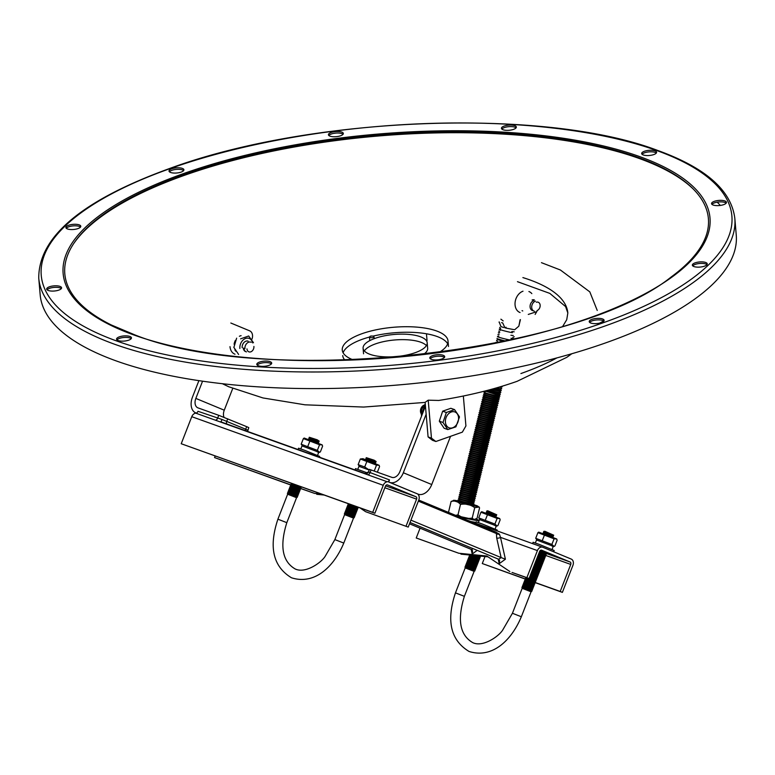 <?xml version="1.0" encoding="UTF-8"?>
<svg xmlns="http://www.w3.org/2000/svg" width="775" height="775" viewBox="0 0 775 775"><rect width="100%" height="100%" fill="white"/><g stroke="black" fill="none" stroke-linecap="round" stroke-linejoin="round"><path stroke-width="1.16" d="M79.147 224.857A7.479 2.577 -4.9 0 0 70.767 224.682A7.479 2.577 -4.9 0 0 65.885 227.559A7.479 2.577 -4.9 0 0 67.512 228.974A7.479 2.577 -4.9 0 0 75.902 229.148A7.479 2.577 -4.9 0 0 80.784 226.281A7.479 2.577 -4.9 0 0 79.147 224.857M80.503 227.075A7.479 2.577 -4.9 0 0 79.282 226.397A7.479 2.577 -4.9 0 0 71.978 226.029A7.479 2.577 -4.9 0 0 66.292 228.296M59.956 286.382A7.479 2.577 -4.9 0 0 51.567 286.207A7.479 2.577 -4.9 0 0 46.694 289.075A7.479 2.577 -4.9 0 0 48.321 290.499A7.479 2.577 -4.9 0 0 56.711 290.673A7.479 2.577 -4.9 0 0 61.583 287.796A7.479 2.577 -4.9 0 0 59.956 286.382M61.312 288.591A7.479 2.577 -4.9 0 0 60.082 287.912A7.479 2.577 -4.9 0 0 52.787 287.554A7.479 2.577 -4.9 0 0 47.091 289.811M129.832 336.457A7.479 2.577 -4.9 0 0 121.442 336.282A7.479 2.577 -4.9 0 0 116.57 339.15A7.479 2.577 -4.9 0 0 118.197 340.564A7.479 2.577 -4.9 0 0 126.587 340.748A7.479 2.577 -4.9 0 0 131.459 337.871A7.479 2.577 -4.9 0 0 129.832 336.457M131.188 338.665A7.479 2.577 -4.9 0 0 129.968 337.987A7.479 2.577 -4.9 0 0 122.663 337.619A7.479 2.577 -4.9 0 0 116.977 339.886M270.058 361.663A7.479 2.577 -4.9 0 0 261.669 361.489A7.479 2.577 -4.9 0 0 256.796 364.357A7.479 2.577 -4.9 0 0 258.424 365.781A7.479 2.577 -4.9 0 0 266.813 365.955A7.479 2.577 -4.9 0 0 271.696 363.078A7.479 2.577 -4.9 0 0 270.058 361.663M271.415 363.872A7.479 2.577 -4.9 0 0 270.194 363.194A7.479 2.577 -4.9 0 0 262.89 362.826A7.479 2.577 -4.9 0 0 257.203 365.093M443.067 355.25A7.479 2.577 -4.9 0 0 434.678 355.076A7.479 2.577 -4.9 0 0 429.805 357.943A7.479 2.577 -4.9 0 0 431.433 359.368A7.479 2.577 -4.9 0 0 439.822 359.542A7.479 2.577 -4.9 0 0 444.695 356.665A7.479 2.577 -4.9 0 0 443.067 355.25M444.424 357.469A7.479 2.577 -4.9 0 0 443.193 356.781A7.479 2.577 -4.9 0 0 435.899 356.423A7.479 2.577 -4.9 0 0 430.202 358.689M602.495 318.942A7.479 2.577 -4.9 0 0 594.105 318.757A7.479 2.577 -4.9 0 0 589.223 321.635A7.479 2.577 -4.9 0 0 590.86 323.049A7.479 2.577 -4.9 0 0 599.24 323.223A7.479 2.577 -4.9 0 0 604.122 320.356A7.479 2.577 -4.9 0 0 602.495 318.942M603.851 321.15A7.479 2.577 -4.9 0 0 602.621 320.472A7.479 2.577 -4.9 0 0 595.316 320.104A7.479 2.577 -4.9 0 0 589.63 322.371M705.618 262.454A7.479 2.577 -4.9 0 0 697.229 262.279A7.479 2.577 -4.9 0 0 692.356 265.147A7.479 2.577 -4.9 0 0 693.983 266.561A7.479 2.577 -4.9 0 0 702.373 266.745A7.479 2.577 -4.9 0 0 707.246 263.868A7.479 2.577 -4.9 0 0 705.618 262.454M706.974 264.662A7.479 2.577 -4.9 0 0 705.754 263.984A7.479 2.577 -4.9 0 0 698.449 263.616A7.479 2.577 -4.9 0 0 692.763 265.883M724.819 200.928A7.479 2.577 -4.9 0 0 716.429 200.754A7.479 2.577 -4.9 0 0 711.547 203.631A7.479 2.577 -4.9 0 0 713.184 205.046A7.479 2.577 -4.9 0 0 721.564 205.22A7.479 2.577 -4.9 0 0 726.446 202.352A7.479 2.577 -4.9 0 0 724.819 200.928M726.175 203.147A7.479 2.577 -4.9 0 0 724.945 202.469A7.479 2.577 -4.9 0 0 717.64 202.101A7.479 2.577 -4.9 0 0 711.954 204.368M654.933 150.854A7.479 2.577 -4.9 0 0 646.544 150.679A7.479 2.577 -4.9 0 0 641.671 153.557A7.479 2.577 -4.9 0 0 643.298 154.971A7.479 2.577 -4.9 0 0 651.688 155.145A7.479 2.577 -4.9 0 0 656.57 152.278A7.479 2.577 -4.9 0 0 654.933 150.854M656.289 153.072A7.479 2.577 -4.9 0 0 655.069 152.394A7.479 2.577 -4.9 0 0 647.764 152.026A7.479 2.577 -4.9 0 0 642.078 154.293M514.707 125.647A7.479 2.577 -4.9 0 0 506.317 125.473A7.479 2.577 -4.9 0 0 501.444 128.35A7.479 2.577 -4.9 0 0 503.072 129.764A7.479 2.577 -4.9 0 0 511.461 129.938A7.479 2.577 -4.9 0 0 516.334 127.071A7.479 2.577 -4.9 0 0 514.707 125.647M516.063 127.865A7.479 2.577 -4.9 0 0 514.842 127.187A7.479 2.577 -4.9 0 0 507.538 126.819A7.479 2.577 -4.9 0 0 501.851 129.086M341.707 132.06A7.479 2.577 -4.9 0 0 333.318 131.886A7.479 2.577 -4.9 0 0 328.435 134.763A7.479 2.577 -4.9 0 0 330.073 136.177A7.479 2.577 -4.9 0 0 338.452 136.352A7.479 2.577 -4.9 0 0 343.335 133.474A7.479 2.577 -4.9 0 0 341.707 132.06M343.063 134.278A7.479 2.577 -4.9 0 0 341.833 133.6A7.479 2.577 -4.9 0 0 334.529 133.232A7.479 2.577 -4.9 0 0 328.842 135.499M182.28 168.378A7.479 2.577 -4.9 0 0 173.891 168.194A7.479 2.577 -4.9 0 0 169.018 171.072A7.479 2.577 -4.9 0 0 170.645 172.486A7.479 2.577 -4.9 0 0 179.035 172.67A7.479 2.577 -4.9 0 0 183.907 169.793A7.479 2.577 -4.9 0 0 182.28 168.378M183.636 170.587A7.479 2.577 -4.9 0 0 182.406 169.909A7.479 2.577 -4.9 0 0 175.111 169.541A7.479 2.577 -4.9 0 0 169.415 171.808M370.004 337.532C369.307 336.205 370.547 335.769 373.724 336.214C374.422 337.542 373.182 337.978 370.004 337.532L369.472 336.989L369.782 340.622M38.75 278.157L40.174 294.771A349.322 120.503 -4.9 0 0 116.357 360.966A349.322 120.503 -4.9 0 0 508.342 369.278A349.322 120.503 -4.9 0 0 736.25 234.999L734.826 218.385C731.358 190.359 705.56 167.691 657.442 150.36C544.815 107.396 311.124 116.202 169.367 168.582C82.092 200.27 38.547 236.801 38.75 278.157A349.322 120.503 -4.9 0 0 114.933 344.362A349.322 120.503 -4.9 0 0 506.918 352.664A349.322 120.503 -4.9 0 0 734.826 218.385M439.067 352.431A53.078 18.309 -4.9 0 0 448.018 340.971A53.078 18.309 -4.9 0 0 436.441 330.915A53.078 18.309 -4.9 0 0 376.882 329.646A53.078 18.309 -4.9 0 0 342.259 350.048A53.078 18.309 -4.9 0 0 353.032 359.813M447.65 343.78A53.078 18.309 -4.9 0 0 436.916 336.437A53.078 18.309 -4.9 0 0 373.298 336.069M420.176 336.67A32.172 11.102 -4.9 0 0 411.583 334.713A32.172 11.102 -4.9 0 0 372.397 339.392A32.172 11.102 -4.9 0 0 368.561 341.3A32.172 11.102 -4.9 0 0 363.088 348.266A32.172 11.102 -4.9 0 0 370.101 354.369A32.172 11.102 -4.9 0 0 412.203 353.652A32.172 11.102 -4.9 0 0 418.142 351.53A32.172 11.102 -4.9 0 0 427.19 342.763A32.172 11.102 -4.9 0 0 420.176 336.67M426.415 345.611A32.172 11.102 -4.9 0 0 420.651 342.182A32.172 11.102 -4.9 0 0 388.42 340.729A32.172 11.102 -4.9 0 0 364.337 350.939M373.724 336.214L374.412 338.588M423.605 354.349A32.172 11.102 -4.9 0 0 427.664 348.285L427.19 342.763M426.531 334.606L427.044 340.564A2.393 0.823 175.1 0 1 426.647 341.077M369.481 337.038A53.078 18.309 -4.9 0 0 343.102 352.761M342.734 355.58A53.078 18.309 -4.9 0 0 344.894 360.104M720.353 205.433A347.675 119.941 -4.9 0 0 717.185 202.168M428.091 436.916L431.462 438.127L435.86 441.508L432.489 440.307L428.091 436.916L425.126 402.351L428.207 400.181L438.815 400.452C467.587 395.928 493.704 389.544 517.158 381.3L566.816 357.323L571.834 353.72M458.548 417.56A8.438 6.326 -70.3 0 1 452.658 427.771A8.438 6.326 -70.3 0 1 445.422 422.201A8.438 6.326 -70.3 0 1 451.312 411.99A8.438 6.326 -70.3 0 1 458.548 417.56M459.381 416.688L454.547 409.607L446.352 412.503L442.98 422.491L447.814 429.573L455.894 426.851L459.439 417.144M421.29 413.017A5.328 4.001 -70.3 0 1 421.028 411.738A5.328 4.001 -70.3 0 1 423.847 405.732M421.251 413.831A5.328 4.001 -70.3 0 1 420.486 411.544A5.328 4.001 -70.3 0 1 424.4 405.025M243.302 348.062A5.328 4.001 109.7 0 0 245.927 351.695M243.844 348.256A5.328 4.001 109.7 0 0 246.469 351.889M246.973 348.895A4.456 3.342 109.7 0 0 250.8 351.831A4.456 3.342 109.7 0 0 253.909 346.444M454.547 409.607L450.876 408.289L442.67 411.186L439.309 421.174L444.143 428.265L447.814 429.573M446.352 412.503L442.67 411.186M442.98 422.491L439.309 421.174M251.148 342.269A5.328 4.001 109.7 0 0 246.808 343.412A5.328 4.001 109.7 0 0 244.939 348.643M435.86 441.508L462.346 432.15L465.92 425.95L463.343 396.015M431.462 438.127L428.207 400.181M503.178 320.937L500.902 319.184M535.147 314.418L536.988 311.23M421.552 411.593A5.328 4.001 -70.3 0 1 423.102 407.078M421.648 415.807L421.329 414.916M422.007 414.896L421.348 414.664L425.281 404.221M425.359 405.054L424.138 405.335L424.845 404.55M238.632 354.475L233.798 347.307M229.991 346.638A11.373 8.525 109.7 0 0 234.999 354.214M235.794 351.22A8.961 6.723 -70.3 0 1 234.873 349.854M248.136 341.174A5.328 4.001 109.7 0 0 243.922 342.55A5.328 4.001 109.7 0 0 242.168 347.655M239.872 348.459A8.273 6.21 -70.3 0 1 245.21 338.617A8.273 6.21 -70.3 0 1 252.602 342.87M234.108 344.236A8.961 6.723 -70.3 0 1 235.435 340.312M239.388 336.282A8.961 6.723 -70.3 0 1 241.102 335.662M240.589 338.849L248.688 335.992L253.473 342.724M233.856 347.481L236.646 338.162M537.036 310.572A4.456 3.342 109.7 0 0 540.146 305.176A4.456 3.342 109.7 0 0 536.319 302.24M533.801 300.545A5.328 4.001 109.7 0 0 530.1 305.776A5.328 4.001 109.7 0 0 532.706 310.63M535.438 301.126A5.328 4.001 109.7 0 0 531.727 306.358A5.328 4.001 109.7 0 0 534.343 311.211M528.269 314.437L536.193 311.831M531.824 293.618A11.373 8.525 109.7 0 0 528.908 291.545M534.372 299.915A5.328 4.001 109.7 0 0 532.125 299.944M522.999 291.197A11.373 8.525 109.7 0 0 515.152 301.959A11.373 8.525 109.7 0 0 520.073 312.538M546.666 553.059L540.466 550.376M365.616 511.694L408.222 527.087L365.616 511.694L360.017 507.925M560.209 591.47L562.379 592.371L572.928 565.324A5.125 3.846 109.7 0 0 571.233 559.075L542.829 547.286A5.125 3.846 109.7 0 0 542.694 547.237A5.125 3.846 109.7 0 0 537.414 550.589L526.874 577.637L512.023 572.444L529.044 578.538L539.594 551.49A1.986 1.482 -70.3 0 1 541.638 550.192A1.986 1.482 -70.3 0 1 541.686 550.211L570.1 562.001A1.986 1.482 -70.3 0 1 570.749 564.423L560.209 591.47L535.108 582.471M526.874 577.637L529.044 578.538M477.235 550.366L472.198 553.989L472.576 550.841L471.704 549.601L409.51 523.793M495.147 531.766L499.429 534.159A2.732 2.093 9.6 0 1 496.426 533.529L496.349 532.26L418.762 500.069M410.014 522.476L498.722 559.279L501.105 557.574L410.924 520.151M417.861 494.072A2.732 2.054 -70.3 0 0 418.2 494.595A5.125 3.846 -70.3 0 1 418.771 500.04L408.222 527.087M406.042 526.177L416.592 499.129A1.986 1.482 109.7 0 0 415.933 496.717L387.529 484.927A1.986 1.482 109.7 0 0 387.471 484.908A1.986 1.482 109.7 0 0 385.437 486.206L374.887 513.253L372.707 512.352L383.257 485.305A5.125 3.846 -70.3 0 1 387.316 481.788L195.823 413.172A2.732 2.054 109.7 0 0 197.993 411.302L222.076 419.488L245.675 429.205L246.673 426.657L248.775 427.616L247.612 431.462A2.732 2.732 136.2 0 1 247.777 430.154L245.675 429.205A2.732 1.812 112.5 0 0 245.413 430.668M372.707 512.352L181.224 443.736L191.764 416.688A5.125 3.846 -70.3 0 1 195.823 413.172M220.594 421.774L364.928 473.496M374.887 513.253L181.224 443.736M291.381 485.092L214.559 457.57L215.159 456.02M321.363 494.072L314.553 493.394L300.584 488.395M314.553 493.394L300.303 488.415M291.429 485.237L214.559 457.57M316.733 494.305L324.018 495.031M365.064 473.544A2.732 2.732 -43.8 0 0 368.454 471.946L389.486 479.909L388.672 482.002L418.267 494.218A13.669 9.038 112.5 0 0 431.743 484.54L450.546 436.325M389.486 479.909A2.732 2.054 -70.3 0 1 387.316 481.788M562.379 592.371L534.827 582.5M525.954 579.312L482.282 563.541L485.014 556.537M499.429 534.159L500.485 537.356A2.732 1.492 -12.7 0 1 496.688 537.937L496.426 533.529L418.345 501.134M458.781 553.243L416.233 537.995L458.781 553.243L486.797 556.024L509.853 571.533M416.233 537.995L420.06 528.172M460.96 554.144L487.998 556.828M525.905 579.177L482.282 563.541M498.722 559.279L499.594 560.519L499.216 563.667L498.18 559.056M496.688 537.937L501.105 557.574L505.407 559.221L499.216 563.667M196.307 413.075L195.988 412.968A13.669 9.038 112.5 0 1 195.717 412.862A13.669 9.038 112.5 0 1 192.442 397.188L198.884 380.661M202.556 381.193L195.843 398.408A8.196 5.425 -67.5 0 0 197.809 407.805A8.196 5.425 -67.5 0 0 197.974 407.873L218.734 415.313L246.673 426.657M232.723 388.469L224.256 410.198A8.196 5.425 -67.5 0 0 224.033 417.318M230.834 323.02L249.686 330.847A6.83 5.125 109.7 0 1 251.943 339.169M364.986 473.515L368.454 471.936L369.452 469.379L391.84 477.342A8.196 5.425 -67.5 0 0 399.929 471.529L425.446 406.09M426.143 414.247L403.329 472.75A13.669 9.038 112.5 0 1 389.864 482.428L388.672 482.002M220.943 421.9L222.076 419.488M458.529 516.567A17.079 1.017 13.6 0 0 473.273 519.889A17.079 1.017 13.6 0 0 479.095 520.5A17.079 1.017 13.6 0 0 476.276 519.221M470.88 521.507A17.079 1.017 13.6 0 0 472.798 521.875A17.079 1.017 13.6 0 0 475.927 522.408M456.591 515.762A12.642 0.756 13.6 0 0 470.473 519.008M479.183 507.015L472.711 504.399A12.642 0.756 13.6 0 1 473.641 505.852A12.642 0.756 13.6 0 1 456.32 501.599A12.642 0.756 13.6 0 1 457.676 500.834A12.642 0.756 13.6 0 1 458.916 501.076L454.218 500.292L451.098 501.473C454.741 500.437 457.88 501.415 460.495 504.428C465.746 503.479 470.493 504.564 474.726 507.683L479.183 507.015L479.551 507.974L477.051 518.359L473.932 519.55L472.217 518.068C467.005 519.027 462.258 517.942 457.996 514.813L455.623 515.365M449.016 512.614L448.599 511.868L448.764 512.517M473.031 502.597L473.971 503.76A8.196 0.494 -166.4 0 1 473.951 503.837L472.537 504.477L470.192 504.196L459.023 501.212L458.054 500.001A8.196 0.494 -166.4 0 1 458.073 499.933L459.439 499.323M472.585 504.448L473.108 505.106L470.502 504.864L462.229 502.936L458.238 501.512L458.994 501.173M473.951 503.837A8.196 0.494 -166.4 0 1 471.19 503.508A8.196 0.494 -166.4 0 1 462.907 501.599A8.196 0.494 -166.4 0 1 458.054 500.001M473.477 500.737L474.416 501.909A8.196 0.494 -166.4 0 1 474.397 501.977L472.983 502.617L470.638 502.336L459.478 499.362L458.509 498.151A8.196 0.494 -166.4 0 1 458.519 498.073L459.885 497.463M474.397 501.977A8.196 0.494 -166.4 0 1 471.636 501.658A8.196 0.494 -166.4 0 1 463.353 499.749A8.196 0.494 -166.4 0 1 458.509 498.151M473.932 498.877L474.862 500.049A8.196 0.494 -166.4 0 1 474.843 500.127L473.428 500.757L471.084 500.485L459.924 497.502L458.955 496.291A8.196 0.494 -166.4 0 1 458.974 496.223L460.34 495.603M474.843 500.127A8.196 0.494 -166.4 0 1 472.082 499.797A8.196 0.494 -166.4 0 1 463.799 497.889A8.196 0.494 -166.4 0 1 458.955 496.291M474.377 497.027L475.308 498.199A8.196 0.494 -166.4 0 1 475.298 498.267L473.883 498.906L471.529 498.625L460.369 495.642L459.401 494.44A8.196 0.494 -166.4 0 1 459.42 494.363L460.786 493.752M475.298 498.267A8.196 0.494 -166.4 0 1 472.537 497.938A8.196 0.494 -166.4 0 1 464.244 496.029A8.196 0.494 -166.4 0 1 459.401 494.44M474.823 495.167L475.763 496.339A8.196 0.494 -166.4 0 1 475.743 496.407L474.329 497.046L471.985 496.765L460.815 493.791L459.846 492.58A8.196 0.494 -166.4 0 1 459.866 492.503L461.232 491.892M475.743 496.407A8.196 0.494 -166.4 0 1 472.983 496.087A8.196 0.494 -166.4 0 1 464.69 494.179A8.196 0.494 -166.4 0 1 459.846 492.58M475.269 493.317L476.208 494.479A8.196 0.494 -166.4 0 1 476.189 494.557L474.775 495.186L472.43 494.915L461.261 491.931L460.292 490.72A8.196 0.494 -166.4 0 1 460.311 490.653L461.677 490.032M476.189 494.557A8.196 0.494 -166.4 0 1 473.428 494.227A8.196 0.494 -166.4 0 1 465.145 492.319A8.196 0.494 -166.4 0 1 460.292 490.72M475.714 491.457L476.654 492.629A8.196 0.494 -166.4 0 1 476.635 492.697L475.22 493.336L472.876 493.055L461.716 490.081L460.747 488.87A8.196 0.494 -166.4 0 1 460.757 488.793L462.123 488.182L461.193 487.01A8.196 0.494 -166.4 0 1 461.212 486.933L462.578 486.322M476.635 492.697A8.196 0.494 -166.4 0 1 473.874 492.377A8.196 0.494 -166.4 0 1 465.591 490.459A8.196 0.494 -166.4 0 1 460.747 488.87M476.17 489.597L477.1 490.769A8.196 0.494 -166.4 0 1 477.08 490.846L475.666 491.476L473.322 491.205L462.162 488.221M477.08 490.846A8.196 0.494 -166.4 0 1 474.319 490.517A8.196 0.494 -166.4 0 1 466.037 488.608A8.196 0.494 -166.4 0 1 461.193 487.01M476.615 487.746L477.545 488.909A8.196 0.494 -166.4 0 1 477.536 488.986L476.121 489.616L473.767 489.345L462.607 486.361L461.638 485.15A8.196 0.494 -166.4 0 1 461.658 485.082L463.024 484.462M477.536 488.986A8.196 0.494 -166.4 0 1 474.775 488.657A8.196 0.494 -166.4 0 1 466.482 486.748A8.196 0.494 -166.4 0 1 461.638 485.15M477.061 485.886L478.001 487.058A8.196 0.494 -166.4 0 1 477.981 487.126L476.567 487.766L474.222 487.485L463.053 484.511L462.084 483.3A8.196 0.494 -166.4 0 1 462.103 483.222L463.469 482.612M477.981 487.126A8.196 0.494 -166.4 0 1 475.22 486.807A8.196 0.494 -166.4 0 1 466.938 484.898A8.196 0.494 -166.4 0 1 462.084 483.3M477.507 484.026L478.446 485.198A8.196 0.494 -166.4 0 1 478.427 485.276L477.012 485.906L474.668 485.634L463.498 482.651L462.53 481.44A8.196 0.494 -166.4 0 1 462.549 481.362L463.915 480.752M478.427 485.276A8.196 0.494 -166.4 0 1 475.666 484.947A8.196 0.494 -166.4 0 1 467.383 483.038A8.196 0.494 -166.4 0 1 462.53 481.44M477.952 482.176L478.892 483.338A8.196 0.494 -166.4 0 1 478.873 483.416L477.458 484.055L475.114 483.774L463.954 480.791L462.985 479.58A8.196 0.494 -166.4 0 1 462.995 479.512L464.361 478.892M478.873 483.416A8.196 0.494 -166.4 0 1 476.112 483.087A8.196 0.494 -166.4 0 1 467.829 481.178A8.196 0.494 -166.4 0 1 462.985 479.58M478.407 480.316L479.338 481.488A8.196 0.494 -166.4 0 1 479.318 481.556L477.904 482.195L475.559 481.914L464.399 478.94L463.431 477.729A8.196 0.494 -166.4 0 1 463.45 477.652L464.816 477.042M479.318 481.556A8.196 0.494 -166.4 0 1 476.557 481.236A8.196 0.494 -166.4 0 1 468.274 479.328A8.196 0.494 -166.4 0 1 463.431 477.729M478.853 478.456L479.783 479.628A8.196 0.494 -166.4 0 1 479.773 479.706L478.359 480.335L476.005 480.064L464.845 477.08L463.876 475.869A8.196 0.494 -166.4 0 1 463.896 475.802L465.262 475.182M479.773 479.706A8.196 0.494 -166.4 0 1 477.012 479.376A8.196 0.494 -166.4 0 1 468.72 477.468A8.196 0.494 -166.4 0 1 463.876 475.869M479.299 476.606L480.238 477.768A8.196 0.494 -166.4 0 1 480.219 477.846L478.805 478.485L476.46 478.204L465.291 475.22L464.322 474.009A8.196 0.494 -166.4 0 1 464.341 473.942L465.707 473.331M480.219 477.846A8.196 0.494 -166.4 0 1 477.458 477.516A8.196 0.494 -166.4 0 1 469.175 475.608A8.196 0.494 -166.4 0 1 464.322 474.009M479.744 474.746L480.684 475.918A8.196 0.494 -166.4 0 1 480.665 475.986L479.25 476.625L476.906 476.344L465.736 473.37L464.767 472.159A8.196 0.494 -166.4 0 1 464.787 472.082L466.153 471.471M480.665 475.986A8.196 0.494 -166.4 0 1 477.904 475.666A8.196 0.494 -166.4 0 1 469.621 473.757A8.196 0.494 -166.4 0 1 464.767 472.159M480.19 472.895L481.13 474.058A8.196 0.494 -166.4 0 1 481.11 474.135L479.696 474.765L477.352 474.494L466.192 471.51L465.223 470.299A8.196 0.494 -166.4 0 1 465.233 470.231L466.598 469.611M481.11 474.135A8.196 0.494 -166.4 0 1 478.349 473.806A8.196 0.494 -166.4 0 1 470.067 471.897A8.196 0.494 -166.4 0 1 465.223 470.299M480.645 471.035L481.575 472.207A8.196 0.494 -166.4 0 1 481.556 472.275L480.142 472.915L477.797 472.634L466.637 469.65L465.668 468.449A8.196 0.494 -166.4 0 1 465.688 468.371L467.054 467.761M481.556 472.275A8.196 0.494 -166.4 0 1 478.795 471.956A8.196 0.494 -166.4 0 1 470.512 470.037A8.196 0.494 -166.4 0 1 465.668 468.449M481.091 469.175L482.031 470.347A8.196 0.494 -166.4 0 1 482.011 470.425L480.597 471.055L478.243 470.783L467.083 467.8L466.114 466.589A8.196 0.494 -166.4 0 1 466.133 466.511L467.499 465.901L466.56 464.729A8.196 0.494 -166.4 0 1 466.579 464.661L467.945 464.041M482.011 470.425A8.196 0.494 -166.4 0 1 479.25 470.096A8.196 0.494 -166.4 0 1 470.958 468.187A8.196 0.494 -166.4 0 1 466.114 466.589M481.537 467.325L482.476 468.488A8.196 0.494 -166.4 0 1 482.457 468.565L481.043 469.195L478.698 468.923L467.528 465.94M482.457 468.565A8.196 0.494 -166.4 0 1 479.696 468.236A8.196 0.494 -166.4 0 1 471.413 466.327A8.196 0.494 -166.4 0 1 466.56 464.729M481.982 465.465L482.922 466.637A8.196 0.494 -166.4 0 1 482.903 466.705L481.488 467.344L479.144 467.063L467.974 464.089L467.005 462.878A8.196 0.494 -166.4 0 1 467.025 462.801L468.391 462.191M482.903 466.705A8.196 0.494 -166.4 0 1 480.142 466.385A8.196 0.494 -166.4 0 1 471.859 464.477A8.196 0.494 -166.4 0 1 467.005 462.878M482.428 463.605L483.368 464.777A8.196 0.494 -166.4 0 1 483.348 464.855L481.934 465.484L479.589 465.213L468.429 462.229L467.461 461.018A8.196 0.494 -166.4 0 1 467.47 460.941L468.846 460.331M483.348 464.855A8.196 0.494 -166.4 0 1 480.587 464.525A8.196 0.494 -166.4 0 1 472.304 462.617A8.196 0.494 -166.4 0 1 467.461 461.018M482.883 461.755L483.813 462.917A8.196 0.494 -166.4 0 1 483.794 462.995L482.379 463.634L480.035 463.353L468.875 460.369L467.906 459.158A8.196 0.494 -166.4 0 1 467.926 459.091L469.292 458.471M483.794 462.995A8.196 0.494 -166.4 0 1 481.043 462.665A8.196 0.494 -166.4 0 1 472.75 460.757A8.196 0.494 -166.4 0 1 467.906 459.158M483.329 459.895L484.268 461.067A8.196 0.494 -166.4 0 1 484.249 461.135L482.835 461.774L480.481 461.493L469.321 458.519L468.352 457.308A8.196 0.494 -166.4 0 1 468.371 457.231L469.737 456.62M484.249 461.135A8.196 0.494 -166.4 0 1 481.488 460.815A8.196 0.494 -166.4 0 1 473.196 458.907A8.196 0.494 -166.4 0 1 468.352 457.308M483.774 458.035L484.714 459.207A8.196 0.494 -166.4 0 1 484.695 459.284L483.28 459.914L480.936 459.643L469.766 456.659L468.798 455.448A8.196 0.494 -166.4 0 1 468.817 455.38L470.183 454.76M484.695 459.284A8.196 0.494 -166.4 0 1 481.934 458.955A8.196 0.494 -166.4 0 1 473.651 457.047A8.196 0.494 -166.4 0 1 468.798 455.448M484.22 456.184L485.16 457.347A8.196 0.494 -166.4 0 1 485.14 457.424L483.726 458.064L481.382 457.783L470.222 454.799L469.243 453.588A8.196 0.494 -166.4 0 1 469.262 453.52L470.628 452.91M485.14 457.424A8.196 0.494 -166.4 0 1 482.379 457.095A8.196 0.494 -166.4 0 1 474.097 455.187A8.196 0.494 -166.4 0 1 469.243 453.588M484.666 454.324L485.605 455.497A8.196 0.494 -166.4 0 1 485.586 455.564L484.172 456.204L481.827 455.923L470.667 452.949L469.698 451.738A8.196 0.494 -166.4 0 1 469.708 451.66L471.084 451.05M485.586 455.564A8.196 0.494 -166.4 0 1 482.825 455.245A8.196 0.494 -166.4 0 1 474.542 453.336A8.196 0.494 -166.4 0 1 469.698 451.738M485.121 452.464L486.051 453.637A8.196 0.494 -166.4 0 1 486.041 453.714L484.627 454.344L482.273 454.073L471.113 451.089L470.144 449.878A8.196 0.494 -166.4 0 1 470.163 449.81L471.529 449.19L470.59 448.028A8.196 0.494 -166.4 0 1 470.609 447.95L471.975 447.34M486.041 453.714A8.196 0.494 -166.4 0 1 483.28 453.385A8.196 0.494 -166.4 0 1 474.988 451.476A8.196 0.494 -166.4 0 1 470.144 449.878M485.567 450.614L486.506 451.786A8.196 0.494 -166.4 0 1 486.487 451.854L485.073 452.493L482.718 452.213L471.558 449.229M486.487 451.854A8.196 0.494 -166.4 0 1 483.726 451.525A8.196 0.494 -166.4 0 1 475.433 449.616A8.196 0.494 -166.4 0 1 470.59 448.028M486.012 448.754L486.952 449.926A8.196 0.494 -166.4 0 1 486.933 449.994L485.518 450.633L483.174 450.353L472.004 447.378L471.035 446.168A8.196 0.494 -166.4 0 1 471.055 446.09L472.421 445.48M486.933 449.994A8.196 0.494 -166.4 0 1 484.172 449.674A8.196 0.494 -166.4 0 1 475.889 447.766A8.196 0.494 -166.4 0 1 471.035 446.168M486.458 446.904L487.397 448.066A8.196 0.494 -166.4 0 1 487.378 448.144L485.964 448.773L483.619 448.502L472.459 445.518L471.481 444.308A8.196 0.494 -166.4 0 1 471.5 444.24L472.866 443.62M487.378 448.144A8.196 0.494 -166.4 0 1 484.617 447.814A8.196 0.494 -166.4 0 1 476.334 445.906A8.196 0.494 -166.4 0 1 471.481 444.308M486.903 445.044L487.843 446.216A8.196 0.494 -166.4 0 1 487.824 446.284L486.409 446.923L484.065 446.642L472.905 443.668L471.936 442.457A8.196 0.494 -166.4 0 1 471.946 442.38L473.322 441.769M487.824 446.284A8.196 0.494 -166.4 0 1 485.063 445.964A8.196 0.494 -166.4 0 1 476.78 444.046A8.196 0.494 -166.4 0 1 471.936 442.457M487.359 443.184L488.289 444.356A8.196 0.494 -166.4 0 1 488.279 444.433L486.865 445.063L484.511 444.792L473.351 441.808L472.382 440.597A8.196 0.494 -166.4 0 1 472.401 440.52L473.767 439.909M488.279 444.433A8.196 0.494 -166.4 0 1 485.518 444.104A8.196 0.494 -166.4 0 1 477.226 442.196A8.196 0.494 -166.4 0 1 472.382 440.597M487.804 441.333L488.744 442.496A8.196 0.494 -166.4 0 1 488.725 442.573L487.31 443.203L484.956 442.932L473.796 439.948L472.827 438.737A8.196 0.494 -166.4 0 1 472.847 438.669L474.213 438.049M488.725 442.573A8.196 0.494 -166.4 0 1 485.964 442.244A8.196 0.494 -166.4 0 1 477.671 440.336A8.196 0.494 -166.4 0 1 472.827 438.737M488.25 439.473L489.19 440.646A8.196 0.494 -166.4 0 1 489.17 440.713L487.756 441.353L485.412 441.072L474.242 438.098L473.273 436.887A8.196 0.494 -166.4 0 1 473.293 436.809L474.658 436.199M489.17 440.713A8.196 0.494 -166.4 0 1 486.409 440.394A8.196 0.494 -166.4 0 1 478.127 438.485A8.196 0.494 -166.4 0 1 473.273 436.887M488.696 437.613L489.635 438.786A8.196 0.494 -166.4 0 1 489.616 438.863L488.202 439.493L485.857 439.222L474.697 436.238L473.719 435.027A8.196 0.494 -166.4 0 1 473.738 434.949L475.104 434.339M489.616 438.863A8.196 0.494 -166.4 0 1 486.855 438.534A8.196 0.494 -166.4 0 1 478.572 436.625A8.196 0.494 -166.4 0 1 473.719 435.027M489.141 435.763L490.081 436.926A8.196 0.494 -166.4 0 1 490.062 437.003L488.647 437.642L486.303 437.362L475.143 434.378L474.174 433.167A8.196 0.494 -166.4 0 1 474.193 433.099L475.559 432.479M490.062 437.003A8.196 0.494 -166.4 0 1 487.301 436.674A8.196 0.494 -166.4 0 1 479.018 434.765A8.196 0.494 -166.4 0 1 474.174 433.167M489.597 433.903L490.527 435.075A8.196 0.494 -166.4 0 1 490.517 435.143L489.103 435.782L486.748 435.502L475.588 432.528L474.62 431.317A8.196 0.494 -166.4 0 1 474.639 431.239L476.005 430.629M490.517 435.143A8.196 0.494 -166.4 0 1 487.756 434.823A8.196 0.494 -166.4 0 1 479.463 432.915A8.196 0.494 -166.4 0 1 474.62 431.317M490.042 432.043L490.982 433.215A8.196 0.494 -166.4 0 1 490.963 433.293L489.548 433.923L487.204 433.651L476.034 430.668L475.065 429.457A8.196 0.494 -166.4 0 1 475.085 429.389L476.451 428.769M490.963 433.293A8.196 0.494 -166.4 0 1 488.202 432.963A8.196 0.494 -166.4 0 1 479.909 431.055A8.196 0.494 -166.4 0 1 475.065 429.457M490.488 430.193L491.427 431.355A8.196 0.494 -166.4 0 1 491.408 431.433L489.994 432.072L487.649 431.791L476.48 428.808L475.511 427.597A8.196 0.494 -166.4 0 1 475.53 427.529L476.896 426.918M491.408 431.433A8.196 0.494 -166.4 0 1 488.647 431.103A8.196 0.494 -166.4 0 1 480.364 429.195A8.196 0.494 -166.4 0 1 475.511 427.597M490.933 428.333L491.873 429.505A8.196 0.494 -166.4 0 1 491.854 429.573L490.439 430.212L488.095 429.931L476.935 426.957L475.957 425.746A8.196 0.494 -166.4 0 1 475.976 425.669L477.342 425.058M491.854 429.573A8.196 0.494 -166.4 0 1 489.093 429.253A8.196 0.494 -166.4 0 1 480.81 427.345A8.196 0.494 -166.4 0 1 475.957 425.746M491.389 426.483L492.319 427.645A8.196 0.494 -166.4 0 1 492.299 427.722L490.885 428.352L488.541 428.081L477.381 425.097L476.412 423.886A8.196 0.494 -166.4 0 1 476.431 423.818L477.797 423.198M492.299 427.722A8.196 0.494 -166.4 0 1 489.538 427.393A8.196 0.494 -166.4 0 1 481.256 425.485A8.196 0.494 -166.4 0 1 476.412 423.886M491.834 424.623L492.764 425.795A8.196 0.494 -166.4 0 1 492.755 425.863L491.34 426.502L488.986 426.221L477.826 423.237L476.858 422.036A8.196 0.494 -166.4 0 1 476.877 421.958L478.243 421.348M492.755 425.863A8.196 0.494 -166.4 0 1 489.994 425.543A8.196 0.494 -166.4 0 1 481.701 423.625A8.196 0.494 -166.4 0 1 476.858 422.036M492.28 422.762L493.22 423.935A8.196 0.494 -166.4 0 1 493.2 424.012L491.786 424.642L489.442 424.371L478.272 421.387L477.303 420.176A8.196 0.494 -166.4 0 1 477.323 420.098L478.688 419.488M493.2 424.012A8.196 0.494 -166.4 0 1 490.439 423.683A8.196 0.494 -166.4 0 1 482.147 421.774A8.196 0.494 -166.4 0 1 477.303 420.176M492.726 420.912L493.665 422.075A8.196 0.494 -166.4 0 1 493.646 422.152L492.232 422.782L489.887 422.511L478.718 419.527L477.749 418.316A8.196 0.494 -166.4 0 1 477.768 418.248L479.134 417.628M493.646 422.152A8.196 0.494 -166.4 0 1 490.885 421.823A8.196 0.494 -166.4 0 1 482.602 419.914A8.196 0.494 -166.4 0 1 477.749 418.316M493.171 419.052L494.111 420.224A8.196 0.494 -166.4 0 1 494.092 420.292L492.677 420.932L490.333 420.651L479.173 417.677L478.204 416.466A8.196 0.494 -166.4 0 1 478.214 416.388L479.58 415.778M494.092 420.292A8.196 0.494 -166.4 0 1 491.331 419.972A8.196 0.494 -166.4 0 1 483.048 418.064A8.196 0.494 -166.4 0 1 478.204 416.466M493.627 417.192L494.557 418.364A8.196 0.494 -166.4 0 1 494.537 418.442L493.123 419.072L490.778 418.8L479.618 415.817L478.65 414.606A8.196 0.494 -166.4 0 1 478.669 414.528L480.035 413.918M494.537 418.442A8.196 0.494 -166.4 0 1 491.776 418.113A8.196 0.494 -166.4 0 1 483.493 416.204A8.196 0.494 -166.4 0 1 478.65 414.606M494.072 415.342L495.002 416.504A8.196 0.494 -166.4 0 1 494.993 416.582L493.578 417.221L491.224 416.94L480.064 413.957L479.095 412.746A8.196 0.494 -166.4 0 1 479.115 412.678L480.481 412.058M494.993 416.582A8.196 0.494 -166.4 0 1 492.232 416.252A8.196 0.494 -166.4 0 1 483.939 414.344A8.196 0.494 -166.4 0 1 479.095 412.746M494.518 413.482L495.457 414.654A8.196 0.494 -166.4 0 1 495.438 414.722L494.024 415.361L491.679 415.08L480.51 412.106L479.541 410.895A8.196 0.494 -166.4 0 1 479.56 410.818L480.926 410.207M495.438 414.722A8.196 0.494 -166.4 0 1 492.677 414.402A8.196 0.494 -166.4 0 1 484.385 412.494A8.196 0.494 -166.4 0 1 479.541 410.895M494.963 411.622L495.903 412.794A8.196 0.494 -166.4 0 1 495.884 412.872L494.469 413.501L492.125 413.23L480.955 410.246L479.987 409.035A8.196 0.494 -166.4 0 1 480.006 408.968L481.372 408.347M495.884 412.872A8.196 0.494 -166.4 0 1 493.123 412.542A8.196 0.494 -166.4 0 1 484.84 410.634A8.196 0.494 -166.4 0 1 479.987 409.035M495.409 409.772L496.349 410.934A8.196 0.494 -166.4 0 1 496.329 411.012L494.915 411.651L492.571 411.37L481.411 408.386L480.442 407.175A8.196 0.494 -166.4 0 1 480.452 407.108L481.817 406.497M496.329 411.012A8.196 0.494 -166.4 0 1 493.568 410.682A8.196 0.494 -166.4 0 1 485.286 408.774A8.196 0.494 -166.4 0 1 480.442 407.175M495.864 407.912L496.794 409.084A8.196 0.494 -166.4 0 1 496.775 409.152L495.361 409.791L493.016 409.51L481.856 406.536L480.887 405.325A8.196 0.494 -166.4 0 1 480.907 405.248L482.273 404.637M496.775 409.152A8.196 0.494 -166.4 0 1 494.014 408.832A8.196 0.494 -166.4 0 1 485.731 406.923A8.196 0.494 -166.4 0 1 480.887 405.325M496.31 406.052L497.24 407.224A8.196 0.494 -166.4 0 1 497.23 407.301L495.816 407.931L493.462 407.66L482.302 404.676L481.333 403.465A8.196 0.494 -166.4 0 1 481.353 403.397L482.718 402.777M497.23 407.301A8.196 0.494 -166.4 0 1 494.469 406.972A8.196 0.494 -166.4 0 1 486.177 405.063A8.196 0.494 -166.4 0 1 481.333 403.465M496.756 404.201L497.695 405.373A8.196 0.494 -166.4 0 1 497.676 405.441L496.262 406.081L493.917 405.8L482.748 402.816L481.779 401.615A8.196 0.494 -166.4 0 1 481.798 401.537L483.164 400.927M497.676 405.441A8.196 0.494 -166.4 0 1 494.915 405.112A8.196 0.494 -166.4 0 1 486.632 403.203A8.196 0.494 -166.4 0 1 481.779 401.615M497.201 402.341L498.141 403.513A8.196 0.494 -166.4 0 1 498.122 403.581L496.707 404.221L494.363 403.94L483.193 400.966L482.224 399.755A8.196 0.494 -166.4 0 1 482.244 399.677L483.61 399.067M498.122 403.581A8.196 0.494 -166.4 0 1 495.361 403.262A8.196 0.494 -166.4 0 1 487.078 401.353A8.196 0.494 -166.4 0 1 482.224 399.755M497.647 400.491L498.587 401.653A8.196 0.494 -166.4 0 1 498.567 401.731L497.153 402.361L494.808 402.089L483.648 399.106L482.68 397.895A8.196 0.494 -166.4 0 1 482.689 397.827L484.055 397.207M498.567 401.731A8.196 0.494 -166.4 0 1 495.806 401.402A8.196 0.494 -166.4 0 1 487.523 399.493A8.196 0.494 -166.4 0 1 482.68 397.895M498.102 398.631L499.032 399.803A8.196 0.494 -166.4 0 1 499.013 399.871L497.598 400.51L495.254 400.229L484.094 397.255L483.125 396.044A8.196 0.494 -166.4 0 1 483.145 395.967L484.511 395.357M499.013 399.871A8.196 0.494 -166.4 0 1 496.252 399.551A8.196 0.494 -166.4 0 1 487.969 397.633A8.196 0.494 -166.4 0 1 483.125 396.044M498.548 396.771L499.478 397.943A8.196 0.494 -166.4 0 1 499.468 398.021L498.054 398.65L495.7 398.379L484.54 395.395L483.571 394.184A8.196 0.494 -166.4 0 1 483.59 394.107L484.956 393.497M499.468 398.021A8.196 0.494 -166.4 0 1 496.707 397.691A8.196 0.494 -166.4 0 1 488.415 395.783A8.196 0.494 -166.4 0 1 483.571 394.184M498.993 394.921L499.933 396.083A8.196 0.494 -166.4 0 1 499.914 396.161L498.499 396.79L496.155 396.519L484.985 393.535L484.017 392.324A8.196 0.494 -166.4 0 1 484.036 392.257L485.402 391.637M499.914 396.161A8.196 0.494 -166.4 0 1 497.153 395.831A8.196 0.494 -166.4 0 1 488.87 393.923A8.196 0.494 -166.4 0 1 484.017 392.324M499.439 393.061L500.379 394.233A8.196 0.494 -166.4 0 1 500.359 394.301L498.945 394.94L496.601 394.659L484.918 391.036M500.359 394.301A8.196 0.494 -166.4 0 1 497.598 393.981A8.196 0.494 -166.4 0 1 485.412 390.91M499.885 391.201L500.824 392.373A8.196 0.494 -166.4 0 1 500.805 392.45L499.391 393.08L497.046 392.809L487.33 390.406M500.805 392.45A8.196 0.494 -166.4 0 1 498.044 392.121A8.196 0.494 -166.4 0 1 488.928 389.99M500.34 389.35L501.27 390.513A8.196 0.494 -166.4 0 1 501.251 390.59L499.836 391.23L490.924 389.447M501.251 390.59A8.196 0.494 -166.4 0 1 498.49 390.261A8.196 0.494 -166.4 0 1 492.638 388.982M500.786 387.49L501.725 388.662A8.196 0.494 -166.4 0 1 501.706 388.73L500.292 389.37L494.683 388.411M501.706 388.73A8.196 0.494 -166.4 0 1 498.945 388.411A8.196 0.494 -166.4 0 1 496.455 387.907M503.527 341.426L497.967 339.702M505.523 341.01A8.196 0.494 -166.4 0 1 496.998 338.491A8.196 0.494 -166.4 0 1 497.017 338.413M510.018 340.031A8.196 0.494 -166.4 0 1 501.967 338.142A8.196 0.494 -166.4 0 1 497.443 336.631M512.372 332.717A8.196 0.494 -166.4 0 1 504.079 330.799A8.196 0.494 -166.4 0 1 499.236 329.21A8.196 0.494 -166.4 0 1 499.255 329.133L500.621 328.522M514.484 329.724L505.862 328.077M505.029 327.854L506.085 327.224M474.649 504.971L476.673 505.649M474.726 507.683L472.217 518.068M460.495 504.428L457.996 514.813M451.098 501.473L448.599 511.868M514.164 331.816L511.82 331.545M513.273 335.527L510.919 335.255M513.786 338.607A8.196 0.494 -166.4 0 1 511.025 338.278M501.783 386.328L502.171 386.802A8.196 0.494 -166.4 0 1 502.152 386.88A8.196 0.494 -166.4 0 1 500.437 386.735M502.152 386.88L498.616 387.277M503.566 327.515L501.493 326.759M499.148 321.935L501.008 326.701M470.628 519.037A12.642 0.756 13.6 0 0 473.496 519.492M300.826 448.89L301.998 445.887L315.938 451.147L318.699 452.406L317.537 455.4M298.055 449.529L298.578 448.192L304.875 450.372L319.658 456.417L319.368 457.163M322.168 444.879L304.207 438.049L303.383 438.582L301.184 444.22L317.353 450.372L319.571 452.348L320.395 451.825L322.594 446.177L322.168 444.879L319.552 444.734L303.383 438.582M308.644 438.882L316.529 441.411L318.554 442.748L309.06 439.357M309.273 437.255L317.169 439.783L319.193 441.12L309.273 437.255L318.874 441.934L309.603 438.795M302.87 446.313L301.184 444.22M377.386 472.159L379.556 466.589L379.13 465.291L362.962 458.684L360.346 458.984L358.147 464.632L364.705 466.986L369.22 469.97M379.13 465.291L376.514 465.136L360.346 458.984M366.565 459.217L375.517 463.159L366.023 459.769M375.187 461.629L376.156 461.532L374.509 460.786L366.236 457.657L375.836 462.346L365.916 458.48L366.565 459.207L365.597 459.294M376.156 461.532L374.122 460.185L366.236 457.657M359.832 466.724L358.147 464.632M369.181 470.057L358.961 466.298L357.788 469.301M355.018 469.941L355.541 468.604L367.66 473.031M343.78 543.072L353.516 518.117L344.604 514.639L334.868 539.594L343.78 543.072C334.267 565.992 315.154 585.328 291.487 577.782C273.081 566.622 268.557 547.092 277.905 519.192L286.818 522.66C279.533 546.026 282.313 561.458 295.149 568.947C305.36 573.946 321.392 562.582 325.209 556.256L334.868 539.594M354.223 517.729L345.311 513.786L354.223 517.729L344.604 514.639M344.342 513.873L344.982 514.6M353.574 517.012L354.543 516.915L352.906 516.179L344.652 513.06L345.301 513.786M354.863 516.102L345.941 512.159L354.863 516.102L345.621 512.982M344.972 512.246L345.611 512.972M345.292 511.432L353.158 513.951L355.173 515.288L345.931 512.159M354.533 514.571L355.493 514.474L353.855 513.738L345.611 510.618L346.251 511.345M355.812 513.66L346.9 509.717L355.812 513.66L345.611 510.618M345.921 509.805L346.57 510.531M346.241 508.991L354.107 511.5L356.132 512.837L346.89 509.717M355.793 511.316L346.551 508.177L347.2 508.904M355.483 512.13L356.452 512.033L347.52 508.09M356.771 511.219L347.839 507.267L356.771 511.219L347.529 508.08M346.871 507.354L347.51 508.08M356.122 510.502L357.091 510.405L355.454 509.659L347.19 506.54L347.83 507.267M357.411 509.582L348.479 505.639L357.401 509.601L347.19 506.54M347.51 505.726L348.149 506.453M347.82 504.913L355.696 507.431L357.721 508.768L348.469 505.639M352.887 505.368L358.04 507.954L348.779 504.825M348.14 504.099L349.108 504.021M287.651 494.227L296.544 497.695L287.641 494.227L277.905 519.192M296.602 496.61L287.38 493.462L288.019 494.188M297.9 495.69L288.988 491.747L297.242 494.963L297.9 495.69L296.922 495.777L297.581 496.504L287.38 493.462M297.581 496.504L288.339 493.375M296.922 495.777L288.009 491.844M289.298 490.943L298.22 494.876L288.968 491.747M288.649 490.207L296.505 492.726L298.53 494.062L289.288 490.933M288.968 489.393L296.825 491.912L298.85 493.249L289.608 490.12M298.201 492.532L299.169 492.435L297.532 491.699L289.278 488.579L289.927 489.306M298.83 490.904L299.489 491.631L298.52 491.718L289.278 488.579M299.489 491.631L289.588 487.766L299.489 491.612M299.809 490.808L290.877 486.855L299.809 490.808L290.567 487.669L289.598 487.756L290.247 488.492M289.908 486.942L290.548 487.669M291.197 486.051L300.128 489.994L290.867 486.855M290.548 485.315L298.423 487.833L300.448 489.18L290.548 485.315L291.187 486.041L290.228 486.128M299.799 488.463L300.768 488.366L299.121 487.63L290.858 484.501L291.507 485.228M295.924 484.956L300.429 486.826L301.078 487.552L300.119 487.649L290.858 484.501M301.078 487.552L291.826 484.414M292.146 483.61L291.177 483.687M366.904 461.338L364.705 466.986M376.514 465.136L374.315 470.783M309.942 440.927L307.743 446.574M319.552 444.734L317.353 450.372M478.388 522.563L479.56 519.56L493.501 524.82L496.262 526.07L495.099 529.073M475.618 523.202L476.141 521.866L482.438 524.045L497.221 530.081L496.93 530.836M499.739 518.553L481.769 511.723L480.946 512.246L478.747 517.894L494.915 524.045L497.133 526.022L497.957 525.498L500.156 519.851L499.739 518.553L497.114 518.407L480.946 512.246M495.487 516.489L486.623 513.031M495.777 514.891L496.436 515.607L495.477 515.704L486.206 512.556M496.436 515.607L487.165 512.469M496.756 514.794L486.836 510.928L487.814 510.832L496.756 514.794L486.516 511.742M486.836 510.928L487.485 511.655M480.432 519.986L478.747 517.894M556.692 538.964L538.732 532.134L537.908 532.658L535.709 538.305L551.877 544.457L554.096 546.433L554.919 545.9L557.118 540.262L556.692 538.964L554.077 538.809L537.908 532.658M543.159 532.967L552.43 536.106L553.079 536.833L543.585 533.442M552.74 535.302L543.478 532.144L544.127 532.871M553.718 535.205L544.767 531.243L553.718 535.205L544.447 532.067M543.798 531.33L544.438 532.057L543.478 532.144M537.395 540.398L535.709 538.305M552.062 549.485L553.224 546.482L550.453 545.232L536.523 539.972L535.351 542.975M532.58 543.614L533.103 542.277L539.4 544.457L554.183 550.492L553.679 551.79M521.342 616.745L531.078 591.79L522.176 588.312L512.43 613.267L521.342 616.745C511.829 639.666 492.716 659.002 469.049 651.455C450.653 640.295 446.119 620.765 455.468 592.865L464.38 596.333C457.095 619.7 459.875 635.132 472.721 642.62C482.922 647.619 498.955 636.256 502.772 629.93L512.43 613.267M531.786 591.403L522.873 587.46L531.786 591.403L522.176 588.312M521.904 587.547L522.544 588.273M523.183 586.656L532.105 590.589L522.863 587.46M522.534 585.919L530.4 588.438L532.425 589.775L522.534 585.919L523.183 586.646L522.214 586.733M522.854 585.106L530.72 587.615L532.735 588.961L523.493 585.832M532.096 588.244L533.055 588.148L531.417 587.411L523.173 584.292L523.813 585.018M532.396 587.431L523.173 584.292M532.406 587.431L533.374 587.324L531.737 586.597L523.493 583.478L524.132 584.205M533.694 586.51L523.803 582.664L524.782 582.567L533.694 586.51L523.493 583.478M523.803 582.664L524.452 583.391M525.082 581.763L534.014 585.706L524.772 582.567M533.045 585.803L534.014 585.706L532.377 584.96L524.113 581.851M524.433 581.027L532.309 583.546L534.333 584.893L525.072 581.754M533.684 584.176L534.653 584.069L533.016 583.333L524.752 580.213L525.392 580.94M533.994 583.362L524.752 580.213M534.004 583.362L534.973 583.255L533.336 582.519L525.072 579.4L525.712 580.126M535.292 582.442L526.361 578.499L535.292 582.442L525.072 579.4M525.382 578.586L526.031 579.312M529.063 578.508L535.602 581.628L526.351 578.499M525.702 577.772L526.671 577.695M529.373 577.695L535.922 580.814L529.228 578.082M529.693 576.881L536.242 580L529.548 577.268M535.593 579.283L536.562 579.187L529.858 576.455M530.333 575.253L536.881 578.373L530.013 576.067M536.881 578.373L530.178 575.641M530.652 574.44L537.191 577.559L530.497 574.827M530.962 573.626L537.511 576.745L530.817 574.004M536.862 576.028L537.831 575.932L531.137 573.19M531.921 571.175L537.811 573.577L538.46 574.314L537.492 574.391L538.15 575.118L531.282 572.812M538.15 575.118L531.447 572.376M537.492 574.391L531.602 571.989M538.46 574.294L531.766 571.562M532.231 570.361L538.78 573.481L532.086 570.749M532.551 569.548L539.1 572.667L532.406 569.935M532.871 568.734L539.419 571.853L532.716 569.121M533.19 567.92L539.739 571.039L533.035 568.308M539.09 570.322L540.049 570.226L533.355 567.494M533.82 566.292L540.378 569.422L533.51 567.106M540.378 569.422L533.675 566.68L540.369 569.402M534.14 565.479L540.698 568.598L533.994 565.866M534.459 564.665L541.018 567.784L534.304 565.043M534.779 563.851L541.328 566.971L534.624 564.229M540.688 566.254L541.648 566.157L534.944 563.415M535.409 562.214L541.967 565.343L535.089 563.028M541.967 565.343L535.263 562.602M541.318 564.626L542.287 564.529L535.583 561.788M541.938 562.999L542.607 563.716L541.638 563.812L535.728 561.4M542.607 563.716L535.893 560.974M536.368 559.773L542.917 562.902L536.048 560.587M542.917 562.902L536.213 560.16M542.268 562.185L543.236 562.078L536.533 559.347M536.998 558.145L543.556 561.265L536.678 558.959M543.556 561.265L536.852 558.533M537.317 557.332L543.876 560.451L537.162 557.719M537.637 556.518L544.186 559.637L537.482 556.905M537.957 555.704L544.505 558.823L537.802 556.082M538.267 554.89L544.825 558.01L538.121 555.268M544.176 557.293L545.145 557.196L538.441 554.454M538.906 553.253L545.464 556.382L538.586 554.077M545.464 556.382L538.751 553.641M539.226 552.439L545.774 555.568L539.071 552.827M539.536 551.626L546.094 554.755L539.39 552.013M539.952 550.851L546.414 553.941L539.729 551.209M545.765 553.224L546.733 553.127L540.311 550.492M465.213 567.901L474.116 571.369L465.203 567.901L455.468 592.865M464.942 567.135L472.798 569.654L474.823 570.991L465.581 567.862M474.174 570.274L475.143 570.177L473.506 569.441L465.262 566.322L465.901 567.048M475.463 569.363L466.55 565.421L475.463 569.363L465.262 566.322M465.572 565.508L466.221 566.234M474.813 568.647L475.782 568.55L474.145 567.813L465.891 564.694L466.54 565.421M475.433 567.019L476.092 567.736L475.133 567.833L466.86 564.617M476.092 567.736L466.85 564.607M476.412 566.922L467.499 562.979L476.412 566.922L466.211 563.88M466.531 563.067L467.17 563.793M475.763 566.205L476.732 566.108L475.094 565.372L466.85 562.253L467.49 562.979M467.47 560.616L475.346 563.144L477.371 564.481L467.47 560.616L477.051 565.295L466.85 562.253M477.051 565.285L467.151 561.439M477.051 565.295L467.16 561.429L467.809 562.166M477.032 562.95L467.79 559.802L468.429 560.528M478.01 562.853L469.078 558.901L478.01 562.853L468.759 559.724M468.11 558.988L468.749 559.715M477.361 562.137L478.33 562.04L476.683 561.294L468.429 558.174L469.069 558.901M478.65 561.216L469.718 557.273L478.64 561.236L468.429 558.174M468.739 557.361L469.388 558.087M469.059 556.547L476.935 559.066L478.96 560.403L469.708 557.273M470.347 555.656L479.279 559.589L470.018 556.46M471.897 555.229L479.599 558.775L470.212 555.065M475.249 555.559L479.919 557.961L473.69 555.413M479.27 557.244L480.229 557.148L476.916 555.733M480.548 556.343L478.359 555.869M544.467 535.012L542.268 540.65M554.077 538.809L551.877 544.457M487.504 514.6L485.305 520.248M497.114 518.407L494.915 524.045M336.195 133.048A347.675 119.941 -4.9 0 0 333.647 133.377M693.983 189.759A323.95 111.755 -4.9 0 0 638.833 158.342A323.95 111.755 -4.9 0 0 319.145 142.92A323.95 111.755 -4.9 0 0 74.109 242.992M651.513 162.682A324.599 111.978 -4.9 0 0 639.327 157.955A324.599 111.978 -4.9 0 0 111.338 209.066M111.348 324.987L135.083 334.984C266.6 387.481 576.135 353.807 671.276 276.907A322.972 111.416 -4.9 0 0 637.961 157.383A322.972 111.416 -4.9 0 0 202.178 168.543A322.972 111.416 -4.9 0 0 111.348 324.987A322.972 111.416 -4.9 0 0 134.908 334.936M133.939 335.003A324.599 111.978 -4.9 0 0 588.729 318.147A324.599 111.978 -4.9 0 0 639.191 156.424A324.599 111.978 -4.9 0 0 184.402 173.28A324.599 111.978 -4.9 0 0 133.939 335.003M116.841 341.048A346.58 119.563 -4.9 0 0 602.417 323.049A346.58 119.563 -4.9 0 0 656.299 150.379A346.58 119.563 -4.9 0 0 170.713 168.378A346.58 119.563 -4.9 0 0 116.841 341.048M520.907 373.55A204.368 70.506 -4.9 0 0 556.934 357.885M517.477 281.683L549.824 293.396L565.614 306.59L567.833 312.993A174.85 60.314 -4.9 0 0 522.883 277.586M471.704 549.601L473.05 548.632M383.257 485.305L191.764 416.688M415.933 496.717L385.601 485.847M416.592 499.129L384.826 487.756M542.558 547.189L467.664 520.354M537.414 550.589L500.485 537.356L505.407 559.221M472.198 553.989L471.161 549.378M570.1 562.001L545.852 553.321M570.749 564.423L545.648 555.423M227.724 418.8L226.736 421.348A2.732 1.812 112.5 0 0 226.823 424.012M195.843 398.408L224.256 410.198M215.402 420.186A2.732 2.054 109.7 0 0 217.572 418.316L218.734 415.313M389.864 482.428L418.267 494.218M403.329 472.75L431.743 484.54M371.08 469.892L369.907 472.895A2.732 2.054 109.7 0 1 367.747 474.775M514.794 329.627L518.64 326.343A0.823 0.823 0 0 0 518.901 325.917L520.102 319.736M501.58 322.642L502.704 322.923L504.942 327.844M499.158 321.887A0.823 0.61 107.4 0 0 499.207 322.478M603.686 321.015L599.53 323.165M448.493 346.493L448.018 340.971M363.562 353.787L363.088 348.266M425.126 402.419L363.64 407.059L304.992 404.812L262.987 397.953L228.722 386.754L222.425 383.732M541.454 262.677L560.383 269.991L589.814 291.875L597.244 310.465M567.833 312.993L566.738 319.688L562.698 326.411M522.05 310.688L522.747 310.94M542.694 547.237L467.596 520.335M473.932 519.55L456.601 515.772M496.62 342.85L496.107 342.201M497.521 341.552L496.552 340.341M497.938 339.653L496.572 340.273M498.829 335.943L497.463 336.563M499.274 334.093L497.908 334.703M499.73 332.233L498.364 332.843M499.759 332.272L498.79 331.061M500.204 330.412L499.236 329.21M500.65 328.561L499.681 327.35M512.817 337.387L514.232 336.747M520.413 319.629L518.901 325.917M479.095 520.5L478.931 521.178M309.932 437.982L308.954 438.069M366.895 458.383L365.916 458.48M345.631 512.972L344.652 513.06M288.668 492.561L287.69 492.648M289.298 490.933L288.329 491.021M300.438 486.836L301.01 486.778M300.109 487.64L300.768 488.366M299.479 489.277L300.438 489.19M299.16 490.091L300.128 490.003M298.511 491.708L299.169 492.435M297.881 493.346L298.85 493.258M297.571 494.159L298.53 494.072M297.251 494.973L298.21 494.886M296.302 497.424L297.261 497.327M296.554 497.705L286.818 522.66M357.391 507.247L357.972 507.189M357.081 508.061L358.04 507.974M356.762 508.875L357.721 508.788M356.432 509.679L357.091 510.405M355.163 512.943L356.122 512.856M354.834 513.748L355.493 514.474M354.214 515.385L355.173 515.298M353.884 516.189L354.543 516.915M374.868 462.442L375.836 462.355M374.887 463.227L375.517 463.169M319.571 452.348L317.779 452.125M318.225 441.217L319.184 441.13M317.915 442.031L318.874 441.944M317.924 442.816L318.554 442.757M525.092 581.754L524.123 581.841M466.87 564.607L465.891 564.694M468.129 561.342L467.16 561.429M468.759 559.715L467.79 559.802M469.776 555.016L470.338 555.646L469.379 555.733M479.58 556.421L480.229 557.148M478.95 558.058L479.909 557.971M478.63 558.872L479.589 558.785M478.32 559.695L479.279 559.608M478.001 560.509L478.96 560.422M477.671 561.313L478.33 562.04M476.732 563.764L477.691 563.677M476.412 564.578L477.371 564.491M476.073 565.382L476.732 566.108M475.123 567.823L475.782 568.55M474.484 569.451L475.143 570.177M473.864 571.088L474.823 571.001M474.116 571.378L464.38 596.333M545.445 554.038L546.404 553.951M545.135 554.852L546.094 554.764M544.815 555.665L545.774 555.578M544.486 556.469L545.145 557.196M543.856 558.107L544.825 558.019M543.546 558.92L544.505 558.833M543.227 559.734L544.186 559.647M542.907 560.558L543.866 560.47M542.577 561.362L543.236 562.078M541.628 563.803L542.287 564.529M540.989 565.43L541.648 566.157M540.369 567.067L541.328 566.98M540.049 567.881L541.008 567.794M539.729 568.695L540.688 568.608M539.4 569.499L540.049 570.226M538.77 571.136L539.729 571.049M538.451 571.95L539.41 571.863M538.131 572.773L539.1 572.677M537.821 573.587L538.78 573.5M537.172 575.205L537.831 575.932M536.542 576.842L537.511 576.755M536.232 577.656L537.191 577.569M535.903 578.46L536.562 579.187M535.273 580.097L536.232 580.01M534.963 580.911L535.922 580.824M534.643 581.734L535.602 581.637M534.314 582.538L534.973 583.255M533.994 583.352L534.653 584.069M533.374 584.989L534.333 584.902M532.716 586.607L533.374 587.324M532.406 587.421L533.055 588.148M531.776 589.058L532.735 588.971M531.456 589.872L532.415 589.785M531.137 590.686L532.096 590.598M554.096 546.433L552.304 546.21M552.439 536.116L553.398 536.029M552.449 536.901L553.079 536.842M497.133 526.022L495.341 525.799M495.467 515.695L496.126 516.421"/></g></svg>
